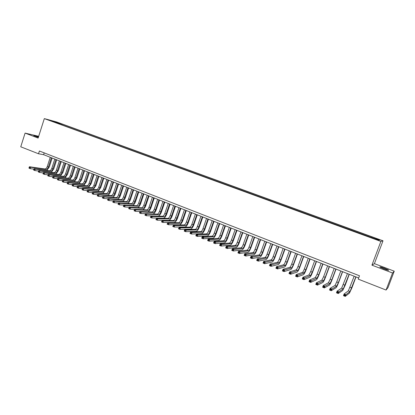 <?xml version="1.0" encoding="UTF-8"?>
<svg xmlns="http://www.w3.org/2000/svg" width="415" height="415" viewBox="0 0 415 415"><rect width="100%" height="100%" fill="white"/><g stroke="black" fill="none" stroke-linecap="round" stroke-linejoin="round"><path stroke-width="0.62" d="M38.502 136.877L33.755 135.653L38.356 137.344M383.854 268.868C387.486 270.186 389.042 270.585 388.523 270.051L384.565 268.282C380.965 266.975 379.414 266.58 379.917 267.104L383.854 268.868M48.866 120.189L51.719 121.061L48.866 120.189M38.688 136.307L25.087 133.101L20.75 146.801L38.522 153.773L43.611 154.686L358.664 277.972M383.004 240.799L56.487 121.922L44.322 118.612L380.871 241.411L383.004 240.799L374.403 263.639L371.933 265.159L392.549 273.008L394.25 271.171L374.403 263.639M394.25 271.171L388.02 287.559L386.075 290.049L392.549 273.008M386.075 290.049L358.228 279.129L359.483 275.778L39.404 151.003L38.522 153.773M376.519 239.486L372.691 238.257L376.441 239.694M54.951 122.368L378.698 240.197L379.616 239.963L372.483 237.11L62.053 124.064L59.827 123.463L59.298 123.95M54.894 122.129L49.821 120.277L59.827 123.463M25.087 133.101L38.128 138.065L44.322 118.612M371.933 265.159L380.871 241.411M44.192 152.87L43.611 154.686M371.793 237.681L372.016 237.193M61.799 124.863L62.053 124.064M54.801 121.631L54.77 122.083M354.171 276.214L348.377 290.822L344.128 293.976L345.892 294.686L345.254 296.388L349.456 293.12L351.941 287.761L355.997 276.93M355.857 276.872L350.063 291.496L345.892 294.686L345.041 295.081L344.336 294.795L344.082 295.475L344.787 295.765L345.041 295.081M344.787 295.765L345.254 296.388L343.49 295.672L344.128 293.976L344.336 294.795M343.49 295.672L344.082 295.475M347.459 273.589L341.664 288.129L337.11 291.138L338.858 291.844L338.225 293.54L342.733 290.417L345.254 285.095L349.285 274.305M349.129 274.242L343.34 288.799L338.858 291.844L338.007 292.233L337.307 291.952L337.053 292.632L337.753 292.912L338.007 292.233M337.753 292.912L338.225 293.54L336.482 292.829L337.11 291.138L337.307 291.952M336.482 292.829L337.053 292.632M340.798 270.979L336.721 281.941L335.009 285.453L330.153 288.326L331.886 289.027L331.258 290.713L336.067 287.735C336.643 287.149 337.494 285.39 338.624 282.454L342.629 271.695M342.458 271.628L338.375 282.599L336.669 286.122L331.886 289.027L331.03 289.411L330.335 289.131L330.086 289.805L330.781 290.09L331.03 289.411M330.781 290.09L331.258 290.713L329.526 290.012L330.153 288.326L330.335 289.131M329.526 290.012L330.086 289.805M334.189 268.396L330.138 279.316L328.4 282.802L323.254 285.536L324.971 286.231L324.348 287.911L329.453 285.074C330.055 284.503 330.921 282.755 332.047 279.829L336.02 269.112M335.834 269.039L331.777 279.969L330.05 283.466L324.115 286.615L323.425 286.334L323.176 287.009L323.866 287.284L324.115 286.615M323.866 287.284L324.348 287.911L322.631 287.216L323.254 285.536L323.425 286.334M322.631 287.216L323.176 287.009M327.632 265.828L323.607 276.712L321.848 280.172L316.412 282.771L318.118 283.461L317.496 285.136L322.891 282.428C323.524 281.878 324.395 280.141 325.516 277.225L329.469 266.549M329.266 266.466L325.236 277.36L323.482 280.831L317.252 283.834L316.572 283.559L316.323 284.228L317.008 284.508L317.252 283.834M317.008 284.508L317.496 285.136L315.794 284.446L316.412 282.771L316.572 283.559M315.794 284.446L316.323 284.228M321.122 263.281L317.127 274.128L315.348 277.562L309.626 280.026L311.317 280.711L310.7 282.382L316.38 279.809C317.039 279.269 317.926 277.547 319.042 274.647L322.963 264.002M322.745 263.919L318.746 274.772L316.967 278.216L310.451 281.085L309.772 280.81L309.528 281.479L310.202 281.754L310.451 281.085M310.202 281.754L310.7 282.382L309.014 281.697L309.626 280.026L309.772 280.81M309.014 281.697L309.528 281.479M314.669 260.755L310.7 271.56L308.895 274.974L302.893 277.303L304.574 277.983L303.962 279.648L309.922 277.21C310.607 276.686 311.504 274.974 312.614 272.084L316.515 261.476M316.277 261.388L312.303 272.199L310.503 275.622L303.702 278.351L303.033 278.081L302.789 278.745L303.458 279.02L303.702 278.351M303.458 279.02L303.962 279.648L302.286 278.968L302.893 277.303L303.033 278.081M302.286 278.968L302.789 278.745M308.267 258.249L304.325 269.019C303.583 270.943 302.976 272.069 302.499 272.406L296.222 274.606L297.882 275.28L297.275 276.935L303.51 274.631C304.221 274.118 305.134 272.422 306.239 269.543L310.114 258.976M309.86 258.877L305.912 269.651L304.091 273.044L297.01 275.643L296.346 275.373L296.103 276.037L296.767 276.307L297.01 275.643M296.767 276.307L297.275 276.935L295.615 276.265L296.222 274.606L296.346 275.373M295.615 276.265L296.103 276.037M301.913 255.765L297.991 266.492C297.259 268.412 296.642 269.532 296.144 269.859L289.597 271.929L291.247 272.598L290.645 274.248L297.15 272.069C297.892 271.571 298.81 269.89 299.91 267.021L303.759 256.486M303.495 256.382L299.573 267.125C298.836 269.039 298.219 270.165 297.731 270.492L290.376 272.956L289.712 272.691L289.473 273.35L290.132 273.62L290.376 272.956M290.132 273.62L290.645 274.248L288.996 273.578L289.597 271.929L289.712 272.691M288.996 273.578L289.473 273.35M295.605 253.295L291.714 263.987C290.977 265.896 290.355 267.011 289.846 267.327L283.03 269.273L284.669 269.937L284.068 271.581L290.842 269.532C291.605 269.045 292.539 267.374 293.633 264.516L297.456 254.022M297.176 253.913L293.281 264.614C292.544 266.523 291.921 267.639 291.413 267.96L283.787 270.295L283.134 270.025L282.895 270.684L283.549 270.954L283.787 270.295M283.549 270.954L284.068 271.581L282.433 270.917L283.03 269.273L283.134 270.025M282.433 270.917L282.895 270.684M289.348 250.847L285.479 261.502C284.752 263.406 284.119 264.511 283.59 264.817L276.514 266.643L278.138 267.296L277.547 268.936L284.581 267.011C285.37 266.539 286.308 264.879 287.403 262.031L291.2 251.573M290.91 251.459L287.035 262.124C286.303 264.028 285.676 265.133 285.152 265.444L277.262 267.649L276.608 267.385L276.369 268.043L277.023 268.308L277.262 267.649M277.023 268.308L277.547 268.936L275.923 268.282L276.514 266.643L276.608 267.385M275.923 268.282L276.369 268.043M283.139 248.419L279.295 259.038C278.569 260.931 277.931 262.026 277.386 262.327L270.056 264.028L271.664 264.682L271.078 266.316L278.366 264.511C279.181 264.054 280.13 262.404 281.22 259.567L284.996 249.145M284.685 249.026L280.841 259.65C280.109 261.549 279.477 262.648 278.932 262.949L270.782 265.029L270.134 264.765L269.9 265.424L270.544 265.683L270.782 265.029M270.544 265.683L271.078 266.316L269.465 265.662L270.056 264.028L270.134 264.765M269.465 265.662L269.9 265.424M276.976 246.007L273.158 256.589C272.437 258.478 271.794 259.567 271.228 259.857L263.644 261.44L265.242 262.083L264.656 263.712L272.204 262.031C273.039 261.585 274.004 259.946 275.088 257.124L278.839 246.733M278.512 246.609L274.689 257.201C273.962 259.09 273.324 260.179 272.764 260.475L264.355 262.425L263.717 262.171L263.484 262.82L264.122 263.079L264.355 262.425M264.122 263.079L264.656 263.712L263.058 263.063L263.644 261.44L263.717 262.171M263.058 263.063L263.484 262.82M270.86 243.615L267.068 254.162C266.347 256.039 265.699 257.124 265.118 257.404L257.284 258.867L258.872 259.51L258.291 261.128L266.082 259.567C266.944 259.131 267.919 257.507 268.998 254.696L272.722 244.342M272.385 244.212L268.588 254.763C267.867 256.646 267.219 257.731 266.643 258.016L257.98 259.847L257.347 259.593L257.113 260.241L257.746 260.496L257.98 259.847M257.746 260.496L258.291 261.128L256.703 260.485L257.284 258.867L257.347 259.593M256.703 260.485L257.113 260.241M264.791 241.24L261.025 251.749C260.304 253.622 259.65 254.696 259.059 254.971L250.976 256.314L252.548 256.952L251.972 258.571L260.013 257.124C260.9 256.703 261.881 255.09 262.954 252.284L266.658 241.971M266.306 241.831L262.534 252.351C261.813 254.224 261.154 255.303 260.568 255.578L251.656 257.29L251.028 257.035L250.795 257.679L251.428 257.938L251.656 257.29M251.428 257.938L251.972 258.571L250.401 257.933L250.976 256.314L251.028 257.035M250.401 257.933L250.795 257.679M258.768 238.884L255.028 249.358C254.307 251.22 253.648 252.289 253.041 252.553L244.72 253.788L246.277 254.416L245.706 256.029L253.985 254.701C254.893 254.291 255.884 252.688 256.958 249.892L260.636 239.611M260.272 239.471L256.522 249.954C255.806 251.822 255.142 252.891 254.54 253.155L245.384 254.748L244.757 254.499L244.528 255.142L245.156 255.396L245.384 254.748M245.156 255.396L245.706 256.029L244.145 255.396L244.72 253.788L244.757 254.499M244.145 255.396L244.528 255.142M252.792 236.545L249.073 246.982C248.357 248.839 247.688 249.897 247.065 250.157L238.511 251.277L240.057 251.9L239.486 253.508L248.009 252.294C248.938 251.895 249.939 250.302 251.008 247.522L254.66 237.276M254.281 237.126L250.556 247.573C249.84 249.436 249.176 250.494 248.554 250.753L239.159 252.232L238.542 251.978L238.314 252.621L238.931 252.875L239.159 252.232M238.931 252.875L239.486 253.508L237.94 252.88L238.511 251.277L238.542 251.978M237.94 252.88L238.314 252.621M246.863 234.221L243.164 244.627C242.453 246.479 241.779 247.527 241.141 247.781L232.348 248.787L233.884 249.405L233.318 251.008L242.075 249.903C243.024 249.519 244.036 247.937 245.099 245.166L248.73 234.952M248.341 234.802L244.637 245.213C243.921 247.065 243.252 248.118 242.614 248.372L232.986 249.731L232.369 249.482L232.146 250.121L232.758 250.37L232.986 249.731M232.758 250.37L233.318 251.008L231.783 250.385L232.348 248.787L232.369 249.482M231.783 250.385L232.146 250.121M240.97 231.918L237.297 242.287C236.586 244.129 235.907 245.177 235.253 245.415L226.237 246.313L227.757 246.93L227.197 248.523L236.182 247.532C237.157 247.158 238.174 245.592 239.232 242.827L242.842 232.649M242.438 232.493L238.76 242.868C238.049 244.715 237.37 245.763 236.721 246.007L226.86 247.252L226.248 247.003L226.025 247.641L226.632 247.89L226.86 247.252M226.632 247.89L227.197 248.523L225.672 247.905L226.237 246.313L226.248 247.003M225.672 247.905L226.025 247.641M235.129 229.63L231.477 239.963C230.771 241.8 230.081 242.837 229.417 243.076L220.173 243.864L221.683 244.471L221.122 246.064L230.335 245.177C231.331 244.819 232.359 243.257 233.412 240.508L237.001 230.361M236.586 230.201L232.929 240.544C232.218 242.381 231.534 243.423 230.87 243.657L220.78 244.793L220.173 244.549L219.95 245.182L220.557 245.426L220.78 244.793M220.557 245.426L221.122 246.064L219.613 245.452L220.173 243.864L220.173 244.549M219.613 245.452L219.95 245.182M229.324 227.358L225.698 237.66C224.992 239.491 224.302 240.518 223.623 240.747L214.156 241.431L215.655 242.038L215.1 243.621L224.531 242.842C225.547 242.49 226.585 240.944 227.638 238.205L231.202 228.094M230.771 227.928L227.14 238.236C226.434 240.067 225.744 241.099 225.065 241.328L214.747 242.35L214.145 242.106L213.927 242.739L214.524 242.983L214.747 242.35M214.524 242.983L215.1 243.621L213.601 243.008L214.156 241.431L214.145 242.106M213.601 243.008L213.927 242.739M223.566 225.106L219.96 235.372C219.26 237.193 218.56 238.22 217.87 238.438L208.18 239.014L209.668 239.616L209.119 241.193L218.772 240.524C219.81 240.186 220.853 238.651 221.901 235.917L225.444 225.843M225.003 225.667L221.392 235.943C220.692 237.769 219.992 238.791 219.302 239.014L208.761 239.927L208.169 239.688L207.946 240.321L208.543 240.56L208.761 239.927M208.543 240.56L209.119 241.193L207.63 240.591L208.18 239.014L208.169 239.688M207.63 240.591L207.946 240.321M217.849 222.871L214.27 233.1C213.569 234.916 212.864 235.933 212.158 236.145L202.255 236.623L203.734 237.219L203.184 238.791L213.051 238.226C214.114 237.894 215.162 236.368 216.21 233.645L219.732 223.607M219.276 223.426L215.686 233.666C214.986 235.487 214.285 236.503 213.58 236.716L202.826 237.525L202.235 237.287L202.012 237.914L202.603 238.153L202.826 237.525M202.603 238.153L203.184 238.791L201.711 238.189L202.255 236.623L202.235 237.287M201.711 238.189L202.012 237.914M212.179 220.65L208.615 230.844C207.92 232.659 207.21 233.666 206.488 233.873L196.378 234.242L197.841 234.838L197.296 236.4L207.376 235.938C208.454 235.621 209.518 234.107 210.561 231.394L214.057 221.387M213.59 221.205L210.026 231.409C209.326 233.22 208.621 234.231 207.899 234.439L196.933 235.139L196.342 234.9L196.124 235.528L196.715 235.767L196.933 235.139M196.715 235.767L197.296 236.4L195.833 235.808L196.378 234.242L196.342 234.9M195.833 235.808L196.124 235.528M206.546 218.446L203.002 228.608C202.313 230.413 201.597 231.414 200.86 231.612L190.542 231.886L191.995 232.473L191.455 234.034L201.742 233.671C202.842 233.365 203.91 231.861 204.948 229.158L208.429 219.182M207.951 218.996L204.403 229.168C203.708 230.973 202.997 231.975 202.266 232.177L190.501 232.54L190.283 233.163L190.869 233.396L191.082 232.774M190.869 233.396L191.455 234.034L190.003 233.443L190.542 231.886L190.501 232.54M190.003 233.443L190.283 233.163M200.953 216.257L197.436 226.388C196.741 228.183 196.025 229.179 195.273 229.371L184.753 229.542L186.195 230.128L185.655 231.684L196.15 231.42C197.27 231.124 198.344 229.63 199.376 226.938L202.836 216.993M202.349 216.801L198.821 226.938C198.131 228.738 197.41 229.739 196.669 229.931L184.701 230.19L184.488 230.813L185.064 231.046L185.282 230.424M185.064 231.046L185.655 231.684L184.213 231.098L184.753 229.542L184.701 230.19M184.213 231.098L184.488 230.813M195.403 214.083L191.906 224.183C191.216 225.973 190.49 226.958 189.728 227.145L179.005 227.223L180.437 227.799L179.903 229.35L190.599 229.184C191.735 228.898 192.819 227.415 193.852 224.733L197.286 214.82M196.788 214.628L193.281 224.733C192.596 226.523 191.87 227.513 191.113 227.7L178.948 227.861L178.735 228.483L179.306 228.717L179.519 228.094M179.306 228.717L179.903 229.35L178.471 228.769L178.948 227.861M178.471 228.769L178.735 228.483M189.888 211.93L186.413 221.989C185.728 223.778 184.997 224.759 184.224 224.935L173.304 224.914L174.725 225.49L174.191 227.036L185.085 226.969C186.242 226.694 187.336 225.215 188.358 222.544L191.777 212.667M191.263 212.464L187.782 222.539C187.098 224.323 186.366 225.309 185.598 225.485L173.237 225.553L173.024 226.17L173.595 226.398L173.807 225.781M173.595 226.398L174.191 227.036L172.77 226.46L173.237 225.553M172.77 226.46L173.024 226.17M184.421 209.788L180.966 219.815C180.281 221.594 179.545 222.57 178.761 222.741L167.644 222.627L169.055 223.197L168.526 224.738L179.612 224.764C180.79 224.499 181.889 223.037 182.911 220.37L186.304 210.524M185.785 210.322L182.325 220.36C181.64 222.139 180.904 223.114 180.12 223.291L167.567 223.254L167.354 223.872L167.919 224.1L168.132 223.483M167.919 224.1L168.526 224.738L167.115 224.162L167.567 223.254M167.115 224.162L167.354 223.872M178.984 207.661L175.55 217.657C174.871 219.431 174.129 220.401 173.33 220.562L162.026 220.355L163.427 220.92L162.898 222.456L174.181 222.58C175.374 222.321 176.479 220.868 177.501 218.212L180.873 208.397M180.343 208.19L176.899 218.197C176.219 219.971 175.483 220.941 174.684 221.107L161.943 220.982L161.731 221.594L162.291 221.823L162.504 221.205M162.291 221.823L162.898 222.456L161.502 221.89L161.943 220.982M161.502 221.89L161.731 221.594M173.595 205.55L170.181 215.515C169.502 217.284 168.755 218.243 167.945 218.399L156.45 218.103L157.84 218.663L157.316 220.194L168.786 220.407C170 220.163 171.11 218.715 172.126 216.07L175.483 206.291M174.938 206.079L171.519 216.049C170.84 217.818 170.098 218.783 169.289 218.938L156.356 218.721L156.149 219.333L156.704 219.556L156.917 218.944M156.704 219.556L157.316 220.194L155.926 219.628L156.356 218.721M155.926 219.628L156.149 219.333M168.236 203.454L164.843 213.388C164.169 215.146 163.417 216.101 162.597 216.257L150.915 215.862L152.295 216.423L151.776 217.948L163.432 218.254C164.662 218.015 165.782 216.578 166.794 213.943L170.129 204.196M169.574 203.978L166.176 213.917C165.497 215.681 164.75 216.635 163.93 216.791L150.816 216.48L150.609 217.087L151.164 217.31L151.366 216.703M151.164 217.31L151.776 217.948L150.396 217.387L150.816 216.48M150.396 217.387L150.609 217.087M158.219 216.106C159.443 215.779 160.538 214.353 161.497 211.832L164.812 202.115M164.247 201.892L160.87 211.8C160.195 213.559 159.443 214.508 158.608 214.654L146.791 214.197L146.277 215.717L150.91 215.873M162.919 201.374L159.547 211.276C158.872 213.03 158.12 213.979 157.285 214.124L145.421 213.642L146.791 214.197L145.317 214.249L145.11 214.861L145.66 215.079L145.862 214.472M145.66 215.079L146.277 215.717L144.908 215.162L145.317 214.249M144.908 215.162L145.11 214.861M153.119 213.953C154.318 213.486 155.36 212.081 156.237 209.736L159.531 200.051M158.955 199.823L155.599 209.7C154.925 211.448 154.167 212.392 153.327 212.532L141.328 211.987L140.815 213.502L145.406 213.689M157.643 199.309L154.287 209.176C153.617 210.924 152.855 211.868 152.009 212.008L139.969 211.437L141.328 211.987L139.855 212.039L139.653 212.646L140.192 212.869L140.4 212.262M140.192 212.869L140.815 213.502L139.456 212.952L139.855 212.039M139.456 212.952L139.653 212.646M147.984 211.816C149.172 211.282 150.183 209.897 151.013 207.656L154.292 197.997M153.706 197.768L150.365 207.614C149.696 209.357 148.933 210.296 148.082 210.431L135.907 209.798L135.399 211.302L139.943 211.52M152.398 197.26L149.063 207.095C148.394 208.833 147.631 209.772 146.775 209.907L134.553 209.253L135.907 209.798L134.434 209.85L134.232 210.452L134.771 210.67L134.974 210.068M134.771 210.67L135.399 211.302L134.05 210.758L134.434 209.85M134.05 210.758L134.232 210.452M142.869 209.694C144.047 209.119 145.032 207.749 145.831 205.586L149.089 195.963M148.492 195.73L145.172 205.539C144.503 207.277 143.74 208.211 142.874 208.34L130.523 207.619L130.019 209.124L134.517 209.362M147.195 195.221L143.881 205.026C143.211 206.763 142.444 207.692 141.577 207.816L129.184 207.08L130.523 207.619L129.055 207.671L128.852 208.273L129.392 208.491L129.589 207.889M129.392 208.491L130.019 209.124L128.681 208.579L129.055 207.671M128.681 208.579L128.852 208.273M137.775 207.593C138.942 206.986 139.912 205.632 140.68 203.532L143.917 193.94M143.315 193.701L140.016 203.485C139.347 205.212 138.579 206.141 137.702 206.26L125.18 205.461L124.676 206.96L129.132 207.225M142.023 193.198L138.729 202.971C138.065 204.699 137.292 205.627 136.416 205.747L123.852 204.922L125.18 205.461L123.717 205.508L123.514 206.11L124.044 206.322L124.246 205.726M124.044 206.322L124.676 206.96L123.348 206.421L123.717 205.508M123.348 206.421L123.514 206.11M132.712 205.503C133.869 204.875 134.818 203.537 135.565 201.493L138.786 191.932M138.169 191.689L134.891 201.441C134.227 203.163 133.454 204.087 132.567 204.201L119.873 203.314L119.375 204.808L123.789 205.098M136.893 191.191L133.614 200.933C132.956 202.655 132.178 203.573 131.285 203.687L118.555 202.785L119.873 203.314L118.415 203.366L118.213 203.962L118.742 204.175L118.939 203.578M118.742 204.175L119.375 204.808L118.057 204.273L118.415 203.366M118.057 204.273L118.213 203.962M127.675 203.433C128.826 202.785 129.76 201.467 130.486 199.47L133.687 189.935M133.065 189.691L129.802 199.413C129.143 201.13 128.365 202.043 127.467 202.157L114.607 201.187L114.115 202.676L118.488 202.982M131.794 189.193L128.536 198.904C127.877 200.621 127.099 201.534 126.196 201.643L113.3 200.658L114.607 201.187L113.15 201.234L112.953 201.83L113.477 202.043L113.674 201.446M113.477 202.043L114.115 202.676L112.802 202.147L113.15 201.234M112.802 202.147L112.953 201.83M122.669 201.374C123.815 200.715 124.739 199.413 125.444 197.457L128.629 187.954M127.996 187.71L124.749 197.395C124.09 199.112 123.312 200.02 122.399 200.123L109.384 199.076L108.886 200.559L113.222 200.886M126.731 187.212L123.494 196.897C122.835 198.609 122.052 199.511 121.139 199.615L108.082 198.546L109.384 199.076L107.926 199.117L107.729 199.714L108.248 199.921L108.445 199.33M108.248 199.921L108.886 200.559L107.589 200.03L107.926 199.117M107.589 200.03L107.729 199.714M117.699 199.335C118.835 198.666 119.748 197.374 120.438 195.46L123.603 185.987M122.959 185.738L119.733 195.398C119.079 197.104 118.291 198.007 117.372 198.105L104.191 196.975L103.703 198.453L107.993 198.801M121.704 185.246L118.483 194.9C117.829 196.601 117.04 197.504 116.122 197.602L102.899 196.456L104.191 196.975L102.738 197.021L102.541 197.613L103.06 197.82L103.252 197.229M103.06 197.82L103.703 198.453L102.412 197.929L102.738 197.021M102.412 197.929L102.541 197.613M112.756 197.307C113.886 196.632 114.789 195.356 115.463 193.478L118.607 184.032M117.959 183.778L114.753 193.411C114.099 195.107 113.305 196.005 112.377 196.098L99.04 194.894L98.552 196.368L102.806 196.731M116.714 183.29L113.513 192.913C112.859 194.614 112.066 195.507 111.132 195.6L97.753 194.376L99.04 194.894L97.587 194.936L97.39 195.527L97.904 195.735L98.101 195.143M97.904 195.735L98.552 196.368L97.271 195.849L97.587 194.936M97.271 195.849L97.39 195.527M107.843 195.299C108.969 194.614 109.861 193.354 110.52 191.507L113.648 182.092M112.989 181.837L109.804 191.434C109.15 193.131 108.357 194.023 107.418 194.106L93.925 192.825L93.437 194.293L97.655 194.677M111.754 181.35L108.569 190.942C107.921 192.638 107.122 193.525 106.183 193.613L92.649 192.311L93.925 192.825L92.472 192.866L92.28 193.452L92.789 193.66L92.981 193.074M92.789 193.66L93.437 194.293L92.166 193.779L92.472 192.866M92.166 193.779L92.28 193.452M102.967 193.302L105.618 189.551L108.725 180.167M108.056 179.908L104.886 189.473C104.238 191.165 103.439 192.046 102.489 192.129L88.841 190.77L88.359 192.233L92.54 192.633M106.831 179.425L103.662 188.986C103.013 190.672 102.215 191.559 101.265 191.637L87.581 190.262L88.841 190.77L87.399 190.812L87.202 191.398L87.71 191.6L87.902 191.014M87.71 191.6L88.359 192.233L87.098 191.725L87.202 191.398M87.581 190.262L87.399 190.812M98.122 191.32L100.741 187.611L103.833 178.253M103.159 177.988L100.005 187.528C99.356 189.209 98.557 190.091 97.598 190.169L83.799 188.732L83.322 190.189L87.466 190.604M101.94 177.511L98.791 187.041C98.142 188.726 97.338 189.603 96.379 189.676L82.544 188.223L83.799 188.732L82.357 188.773L82.165 189.354L82.668 189.556L82.86 188.975M82.668 189.556L83.322 190.189L82.066 189.681L82.165 189.354M82.544 188.223L82.357 188.773M93.302 189.354L95.901 185.681L98.978 176.354M98.293 176.085L95.16 185.593C94.511 187.269 93.707 188.145 92.737 188.218L78.793 186.709L78.316 188.161L82.419 188.586M97.079 175.612L93.951 185.111C93.308 186.786 92.498 187.663 91.528 187.73L77.548 186.205L78.793 186.709L77.351 186.745L77.159 187.326L77.657 187.528L77.849 186.947M77.657 187.528L78.316 188.161L77.071 187.658L77.159 187.326M77.548 186.205L77.351 186.745M88.519 187.404L91.093 183.762L94.153 174.466M93.458 174.191L90.34 183.674C89.697 185.344 88.888 186.216 87.913 186.278L73.818 184.696L73.346 186.148L77.408 186.584M92.255 173.724L89.142 183.197C88.499 184.867 87.69 185.733 86.709 185.796L72.584 184.198L73.818 184.696L72.381 184.732L72.189 185.313L72.687 185.515L72.874 184.934M72.687 185.515L73.346 186.148L72.111 185.645L72.189 185.313M72.584 184.198L72.381 184.732M83.768 185.464L86.32 181.858L89.36 172.588M88.66 172.313L85.557 181.765C84.919 183.43 84.105 184.296 83.119 184.353L68.88 182.704L68.413 184.146L72.433 184.597M87.461 171.846L84.37 181.288C83.726 182.953 82.912 183.819 81.926 183.876L67.655 182.206L68.88 182.704L67.448 182.735L67.256 183.316L67.749 183.513L67.936 182.937M67.749 183.513L68.413 184.146L67.183 183.648L67.256 183.316M67.655 182.206L67.448 182.735M79.042 183.539L81.573 179.97L84.598 170.726M83.887 170.451L80.806 179.871C80.168 181.531 79.353 182.387 78.357 182.444L63.977 180.717L63.511 182.159L67.489 182.621M82.704 169.984L79.623 179.399C78.985 181.059 78.17 181.915 77.169 181.967L62.758 180.224L63.977 180.717L62.546 180.753L62.359 181.329L62.847 181.526L63.033 180.95M62.847 181.526L63.511 182.159L62.292 181.666L62.359 181.329M62.758 180.224L62.546 180.753M74.352 181.625L76.863 178.092L79.872 168.874M79.151 168.594L76.09 177.988C75.452 179.643 74.633 180.494 73.626 180.546L59.112 178.751L58.645 180.188L62.582 180.66M77.973 168.132L74.913 177.521C74.28 179.171 73.455 180.022 72.449 180.074L57.898 178.263L59.112 178.751L57.68 178.782L57.493 179.358L57.981 179.555L58.167 178.979M57.981 179.555L58.645 180.188L57.436 179.695L57.493 179.358M57.898 178.263L57.68 178.782M69.689 179.731L72.184 176.225L75.172 167.038M74.446 166.752L71.401 176.116C70.768 177.765 69.943 178.616 68.931 178.657L54.277 176.795L53.815 178.227L57.711 178.709M73.279 166.296L70.234 175.654C69.601 177.298 68.776 178.149 67.759 178.191L53.073 176.308L54.277 176.795L52.85 176.826L52.663 177.402L53.146 177.599L53.328 177.023M53.146 177.599L53.815 178.227L52.612 177.739L52.663 177.402M53.073 176.308L52.85 176.826M65.056 177.843L67.536 174.367L70.508 165.212M69.777 164.926L66.742 174.259C66.11 175.903 65.285 176.749 64.263 176.785L49.473 174.855L49.017 176.282L52.871 176.769M68.61 164.47L65.586 173.797C64.953 175.441 64.123 176.282 63.101 176.323L48.28 174.373L49.473 174.855L48.052 174.886L47.865 175.457L48.342 175.654L48.529 175.078M48.342 175.654L49.017 176.282L47.818 175.799L47.865 175.457M48.28 174.373L48.052 174.886M60.455 175.976L62.914 172.526L65.871 163.396M65.134 163.111L62.115 172.417C61.487 174.056 60.657 174.891 59.625 174.928L44.706 172.931L44.249 174.352L48.067 174.85M63.977 162.654L60.964 171.955C60.336 173.595 59.506 174.43 58.474 174.461L43.518 172.448L44.706 172.931L43.285 172.956L43.103 173.527L43.575 173.719L43.757 173.148M43.575 173.719L44.249 174.352L43.061 173.869L43.103 173.527M43.518 172.448L43.285 172.956M55.885 174.113L58.328 170.7L61.27 161.596M60.523 161.305L57.524 170.581C56.897 172.215 56.061 173.05 55.024 173.076L39.97 171.016L39.518 172.433L43.295 172.936M59.371 160.854L56.378 170.124C55.75 171.758 54.915 172.588 53.877 172.619L38.792 170.539L39.97 171.016L38.553 171.042L38.372 171.613L38.839 171.8L39.026 171.234M38.839 171.8L39.518 172.433L38.341 171.955L38.372 171.613M38.792 170.539L38.553 171.042L34.819 170.529L33.646 170.051L34.321 169.33L33.854 169.138L33.672 169.704M51.346 172.267L53.768 168.879L56.694 159.806M55.937 159.51L52.959 168.76C52.332 170.389 51.496 171.219 50.448 171.245L35.27 169.113L34.819 170.529L34.139 169.896M54.796 159.064L51.818 168.308C51.195 169.937 50.355 170.762 49.307 170.783L34.097 168.64L35.27 169.113L34.321 169.33M34.097 168.64L33.854 169.138L30.15 168.635L28.988 168.163L29.647 167.442L29.185 167.25L29.003 167.816M46.833 170.435L49.24 167.074L52.15 158.027M51.387 157.731L48.42 166.954C47.798 168.578 46.957 169.398 45.904 169.419L30.601 167.224L30.15 168.635L29.47 168.002M50.257 157.285L47.294 166.503C46.667 168.122 45.826 168.947 44.773 168.962L29.434 166.752L30.601 167.224L29.647 167.442M29.434 166.752L29.185 167.25M351.723 287.922L350.042 287.253M350.063 291.496L348.377 290.822M345.021 285.25L343.355 284.586M343.34 288.799L341.664 288.129M338.375 282.599L336.721 281.941M336.669 286.122L335.009 285.453M331.777 279.969L330.138 279.316M330.05 283.466L328.4 282.802M325.236 277.36L323.607 276.712M323.482 280.831L321.848 280.172M318.746 274.772L317.127 274.128M316.967 278.216L315.348 277.562M312.303 272.199L310.7 271.56M310.503 275.622L308.895 274.974M305.912 269.651L304.325 269.019M304.091 273.044L302.499 272.406M299.573 267.125L297.991 266.492M297.731 270.492L296.144 269.859M293.281 264.614L291.714 263.987M291.413 267.96L289.846 267.327M287.035 262.124L285.479 261.502M285.152 265.444L283.59 264.817M280.841 259.65L279.295 259.038M278.932 262.949L277.386 262.327M274.689 257.201L273.158 256.589M272.764 260.475L271.228 259.857M268.588 254.763L267.068 254.162M266.643 258.016L265.118 257.404M262.534 252.351L261.025 251.749M260.568 255.578L259.059 254.971M256.522 249.954L255.028 249.358M254.54 253.155L253.041 252.553M250.556 247.573L249.073 246.982M248.554 250.753L247.065 250.157M244.637 245.213L243.164 244.627M242.614 248.372L241.141 247.781M238.76 242.868L237.297 242.287M236.721 246.007L235.253 245.415M232.929 240.544L231.477 239.963M230.87 243.657L229.417 243.076M227.14 238.236L225.698 237.66M225.065 241.328L223.623 240.747M221.392 235.943L219.96 235.372M219.302 239.014L217.87 238.438M215.686 233.666L214.27 233.1M213.58 236.716L212.158 236.145M210.026 231.409L208.615 230.844M207.899 234.439L206.488 233.873M204.403 229.168L203.002 228.608M202.266 232.177L200.86 231.612M198.821 226.938L197.436 226.388M196.669 229.931L195.273 229.371M193.281 224.733L191.906 224.183M191.113 227.7L189.728 227.145M187.782 222.539L186.413 221.989M185.598 225.485L184.224 224.935M182.325 220.36L180.966 219.815M180.12 223.291L178.761 222.741M176.899 218.197L175.55 217.657M174.684 221.107L173.33 220.562M171.519 216.049L170.181 215.515M169.289 218.938L167.945 218.399M166.176 213.917L164.843 213.388M163.93 216.791L162.597 216.257M160.87 211.8L159.547 211.276M158.608 214.654L157.285 214.124M155.599 209.7L154.287 209.176M153.327 212.532L152.009 212.008M150.365 207.614L149.063 207.095M148.082 210.431L146.775 209.907M145.172 205.539L143.881 205.026M142.874 208.34L141.577 207.816M140.016 203.485L138.729 202.971M137.702 206.26L136.416 205.747M134.891 201.441L133.614 200.933M132.567 204.201L131.285 203.687M129.802 199.413L128.536 198.904M127.467 202.157L126.196 201.643M124.749 197.395L123.494 196.897M122.399 200.123L121.139 199.615M119.733 195.398L118.483 194.9M117.372 198.105L116.122 197.602M114.753 193.411L113.513 192.913M112.377 196.098L111.132 195.6M109.804 191.434L108.569 190.942M107.418 194.106L106.183 193.613M104.886 189.473L103.662 188.986M102.489 192.129L101.265 191.637M100.005 187.528L98.791 187.041M97.598 190.169L96.379 189.676M95.16 185.593L93.951 185.111M92.737 188.218L91.528 187.73M90.34 183.674L89.142 183.197M87.913 186.278L86.709 185.796M85.557 181.765L84.37 181.288M83.119 184.353L81.926 183.876M80.806 179.871L79.623 179.399M78.357 182.444L77.169 181.967M76.09 177.988L74.913 177.521M73.626 180.546L72.449 180.074M71.401 176.116L70.234 175.654M68.931 178.657L67.759 178.191M66.742 174.259L65.586 173.797M64.263 176.785L63.101 176.323M62.115 172.417L60.964 171.955M59.625 174.928L58.474 174.461M57.524 170.581L56.378 170.124M55.024 173.076L53.877 172.619M52.959 168.76L51.818 168.308M50.448 171.245L49.307 170.783M48.42 166.954L47.294 166.503M45.904 169.419L44.773 168.962"/></g></svg>
